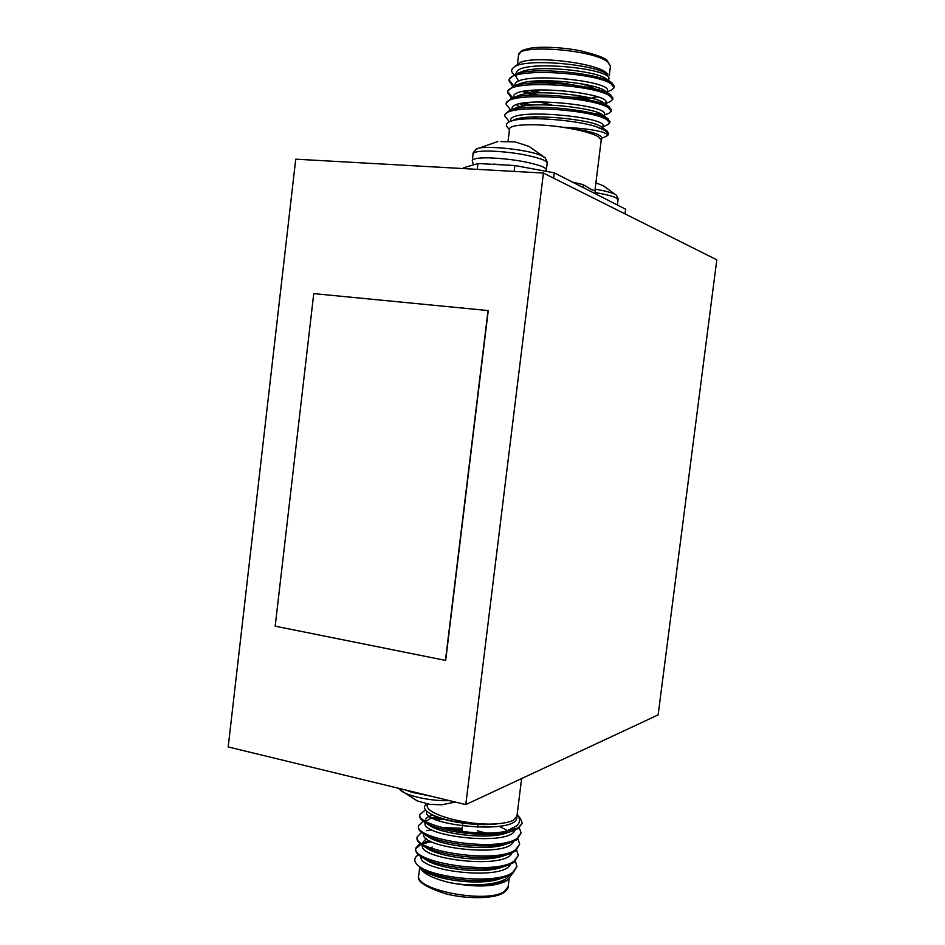 <?xml version="1.0" encoding="UTF-8"?>
<svg xmlns="http://www.w3.org/2000/svg" width="945" height="945" viewBox="0 0 945 945"><rect width="100%" height="100%" fill="white"/><g stroke="black" fill="none" stroke-linecap="round" stroke-linejoin="round"><path stroke-width="1.42" d="M543.434 173.053L295.726 159.173L228.194 746.94L465.779 804.597L543.434 173.053L716.806 259.816L658.133 714.904L465.779 804.597M445.674 660.437L488.258 310.574L313.752 293.611L275.184 626.169L445.674 660.437M445.449 660.496L488.045 310.527M432.16 847.027L431.062 848.019M511.836 874.196L508.327 879.429L505.693 881.283C493.786 886.965 475.453 887.485 450.682 882.819L449.194 882.512C433.59 878.708 424.081 874.042 420.631 868.514M416.733 864.179L422.297 869.683C426.49 872.306 432.999 874.574 441.823 876.464C429.384 872.92 421.021 868.821 416.733 864.179C427.376 877.633 496.94 885.288 512.698 872.377L516.915 866.553L515.415 861.332M429.727 840.755L425.722 841.546M441.823 876.464C465.956 881.685 487.1 881.909 505.244 877.114L512.533 873.759L516.915 866.553M431.723 841.782L423.136 843.554M506.189 831.269L516.868 825.729C520.293 822.398 520.388 818.665 517.139 814.507L520.53 818.677L522.325 823.178L518.262 827.832L506.189 831.269C474.945 838.014 416.213 824.784 419.875 814.543L419.71 815.901C419.521 817.862 421.068 819.917 424.34 822.067C438.149 832.143 492.026 838.876 512.958 830.856L518.179 828.493L522.325 823.189M423.171 821.24L418.505 825.741C413.544 839.125 498.003 852.614 516.939 838.439L521.097 833.018L519.278 827.737M425.498 809.818L419.875 814.543M418.505 825.741L418.351 827.099C418.151 829.19 419.804 831.376 423.313 833.644C437.44 843.79 489.923 850.382 511.056 842.42L516.761 839.822L521.097 833.018M421.564 832.403L417.158 836.916C412.138 850.701 496.55 864.309 515.521 849.768L519.703 844.204L518.002 838.947M440.146 818.216L433.849 818.713M417.158 836.916L416.993 838.274C416.78 840.518 418.552 842.834 422.297 845.243C436.744 855.414 487.833 861.864 509.131 853.985L515.344 851.138L519.703 844.204M444.115 819.433L436.271 819.776M419.97 843.554L415.8 848.09C410.732 862.277 495.097 876.003 514.104 861.072L518.309 855.39L516.714 850.146M479.469 832.935L477.06 832.415M462.058 830.029L447.717 829.013M431.747 829.734L426.75 830.655M415.8 848.09L415.635 849.449C415.422 851.835 417.312 854.304 421.305 856.832C436.035 867.026 485.754 873.345 507.193 865.549L513.938 862.454L518.309 855.39M461.892 831.34L458.608 830.998M420.986 844.346L415.776 848.775M508.327 879.429L507.453 880.008C494.79 886.197 475.867 887.131 450.682 882.819C475.17 887.473 504.984 883.929 508.93 875.72M426.963 803.699L426.396 804.124C423.218 806.605 424.045 809.487 428.876 812.771C439.708 820.508 476.008 826.733 498.358 823.686C469.937 826.591 424.222 814.306 427.294 805.01L427.435 803.841M521.616 778.562L516.927 816.232L513.289 820.272C510.217 821.878 505.244 823.012 498.358 823.686C476.28 826.958 440.252 820.922 430.53 813.858L428.876 812.771M416.544 863.954C413.686 860.411 414.347 857.363 418.529 854.8M421.021 856.654C417.466 870.959 503.661 881.224 510.442 864.321M428.097 840.53L422.899 843.885M422.391 845.303C418.044 859.312 505.74 869.778 511.942 852.922M486.143 833.041L477.272 830.785M462.259 828.316L441.634 827.536M423.773 833.951L423.762 834.069C419.19 847.783 507.89 858.225 513.442 841.522M507.583 830.702L499.326 826.355M437.122 817.13L432.432 818.004M430.164 818.689L425.734 821.429M425.155 822.587L425.12 822.882C420.596 836.301 510.087 846.625 514.93 830.112M426.561 810.987L426.478 811.696C422.084 825.493 517.565 835.132 516.773 817.413L516.927 816.232M422.297 869.683L425.238 871.526C438.279 880.386 480.473 885.737 499.681 878.909L505.244 877.114M421.305 856.832L426.266 859.985C439.059 868.833 482.446 874.326 501.571 867.392L507.193 865.549M426.431 838.593L422.734 842.444L423.029 844.216M422.297 845.243L427.305 848.445C439.838 857.28 484.431 862.891 503.449 855.875L509.131 853.985M423.313 833.644L428.368 836.916C440.63 845.716 486.427 851.445 505.315 844.357L511.056 842.42M432.893 815.216C428.345 816.35 425.864 817.968 425.463 820.095L425.604 821.359M424.34 822.067L429.443 825.387C441.421 834.14 488.435 839.987 507.158 832.84L512.958 830.856M449.407 800.628C431.274 801.407 405.842 795.832 400.231 789.961L417.312 800.947L429.609 804.325L441.504 804.821L455.348 802.069M532.448 90.188L541.024 92.764M572.457 97.252L586.597 97.134M590.436 98.008L582.9 98.871M535.98 92.941L529.696 90.46M513.548 67.544L518.651 63.622C526.849 55.023 593.968 61.957 606.418 72.753L607.848 74.56C595.161 64.047 522.916 57.669 513.548 67.544C510.914 69.658 511.08 72.033 514.033 74.69M607.245 91.83L611.356 90.177L614.191 87.661L611.084 83.869C594.96 72.139 507.241 66.989 509.001 80.75L512.816 86.503M614.191 87.661L614.368 86.231L611.273 82.428C598.669 73.143 532.07 66.374 514.777 74.383L509.178 79.333L509.001 80.75M509.166 80.053L513.324 85.345M608.332 134.509L608.509 133.162L606.938 130.918L595.385 126.358L605.249 130.634L608.332 134.509L606.418 136.293L601.445 138.336M602.898 126.713L607.67 124.764L609.797 122.874L606.643 119.519C590.377 109.041 502.811 103.489 504.736 115.94L509.402 121.799M609.797 122.874L609.974 121.444L606.82 118.078C593.826 109.585 525.172 102.899 509.473 110.459L504.902 114.522L504.736 115.94M604.339 115.089L608.911 113.235L611.261 111.144L608.119 107.647C591.901 96.756 504.287 91.334 506.154 104.222L510.56 110.057M611.261 111.144L611.439 109.714L608.297 106.206C595.444 97.441 527.464 90.732 511.233 98.457L506.331 102.804L506.154 104.222M605.792 103.466L610.139 101.706L612.726 99.402L609.608 95.764C593.425 84.448 505.764 79.167 507.583 92.492L511.682 98.28M612.726 99.402L612.903 97.985L609.785 94.323C597.063 85.298 529.767 78.553 513.005 86.432L507.748 91.074L507.583 92.492M507.748 91.795L511.918 96.91M532.094 117.038L538.626 118.704M521.994 103.348L527.96 105.438M599.035 114.995L602.237 114.699M524.688 102.899L531.622 105.131M594.842 113.813L600.099 113.542M522.585 91.594L532.897 95.15M525.077 91.098L537.54 95.02M598.15 102.296L602.225 101.977M507.985 141.809L509.532 129.063C509.284 124.279 535.626 123.204 562.358 127.209C581.281 128.095 594.948 129.808 603.359 132.359L608.249 134.899M595.385 126.358C572.02 119.306 522.183 115.94 510.087 121.503C506.52 122.98 505.563 124.799 507.205 126.937L509.449 129.796M572.351 182.042L583.03 184.594L591.842 189.803L594.913 190.713M601.209 140.203L601.54 137.568C600.264 133.765 587.199 130.315 562.358 127.209C579.793 129.878 591.818 133.08 598.433 136.812L601.209 140.203L594.925 190.677C595.244 192.733 595.941 194.044 597.027 194.623L625.614 209.188L625.023 213.889M463.487 168.576L463.582 167.773L477.946 163.52L514.86 165.529L554.29 172.84L597.027 194.623M514.86 165.529L514.139 171.423M554.29 172.84L553.64 178.168M477.237 169.344L477.946 163.52M605.934 91.535L607.127 91.334M608.592 80.998L608.852 78.919C613.27 68.335 515.332 58.484 516.301 73.556L516.265 73.804M607.103 92.941L607.387 90.673C611.746 80.538 513.856 70.686 514.871 85.298L514.812 85.712M605.698 104.269L605.922 102.403C610.222 92.74 512.367 82.888 513.442 97.04L513.359 97.725M519.797 103.82L524.191 105.911M604.221 116.093L604.457 114.132C608.698 104.93 510.891 95.091 512.013 108.758L511.906 109.644M602.745 127.918L603.005 125.862C607.174 117.109 509.402 107.269 510.583 120.476L510.477 121.35M608.285 80.857L606.466 79.014C597.193 70.899 537.138 64.52 521.132 71.903L518.462 73.226M516.395 75.21L515.935 76.498L518.805 81.353M592.964 97.347L597.819 97.016M610.753 94.949L605.19 91.015C596.378 83.113 535.059 76.592 519.384 83.916L516.726 85.251M538.591 101.836L551.207 104.777M609.49 106.962L603.902 102.993C595.563 95.315 532.968 88.665 517.647 95.917L515.013 97.276M516.419 104.871L521.817 107.884M604.091 116.79L602.603 114.947C594.736 107.517 530.889 100.725 515.923 107.895L513.324 109.277M518.675 118.562L520.352 119.353M606.938 130.918L601.303 126.878C593.921 119.708 528.798 112.786 514.21 119.85L512.379 120.747M595.787 89.22C592.515 87.212 587.294 85.333 580.088 83.585M529.07 83.396C540.327 80.88 556.038 81.553 576.178 85.428M583.03 184.594L583.738 187.854M473.091 153.893C473.646 151.897 479.198 150.952 489.758 151.035C510.418 151.85 527.747 154.614 541.757 159.315C545.466 160.78 547.261 162.079 547.155 163.225C547.852 163.272 547.202 161.465 545.194 157.815L540.623 155.275C526.105 149.097 481.348 144.857 476.304 149.133L476.304 149.133C473.469 152.18 472.394 153.763 473.091 153.893L472.287 160.567L473.374 164.879M545.194 157.815L529.046 146.392L514.99 141.88L500.909 141.62M595.185 192.591C605.391 194.28 612.384 196.052 616.164 197.918L618.018 199.785C618.55 199.442 618.018 197.93 616.4 195.249L615.018 194.304C611.427 192.508 604.788 190.807 595.114 189.201M603.642 185.917L595.893 182.846M504.429 891.418L508.15 886.611C508.292 888.335 506.78 890.391 503.614 892.765C494.436 898.837 467.279 899.392 445.627 893.769C425.096 887.072 416.131 880.941 418.729 875.389C414.005 890.036 487.608 904.011 504.429 891.418M405.334 789.925L412.079 792.359L431.806 796.351M607.753 62.051C593.649 49.53 516.891 43.753 518.533 55.153L521.014 51.349C523.223 50.368 520.163 50.652 530.216 48.207C540.93 46.388 562.251 47.191 580.159 50.735C593.212 53.983 601.445 56.665 604.847 58.767L607.044 60.22L610.435 66.268L607.753 62.051M547.155 163.225L546.34 169.887C546.434 168.777 544.639 167.501 540.918 166.06C526.92 161.441 509.591 158.701 488.943 157.839C478.383 157.72 472.831 158.63 472.287 160.567M497.98 164.371L493.455 164.123M616.648 204.628L613.565 203.045M462.896 823.142L461.881 831.458M427.27 872.696L427.069 874.397M509.119 878.815L508.15 886.611M419.674 867.628L418.729 875.389M478.052 824.453L477.697 827.336M400.231 789.961L398.814 788.343M599.024 90.094L599.26 88.18M517.387 64.603L518.533 55.153M609.253 75.706L610.435 66.268M612.006 82.912L606.466 79.014M521.132 71.903L514.777 74.383M519.384 83.916L513.005 86.432M517.647 95.917L511.233 98.457M602.603 114.947L608.214 118.952M515.923 107.895L509.473 110.459M514.21 119.85L510.087 121.503M546.34 169.887L545.986 171.293M497.814 141.502L476.304 149.133M616.4 195.249L603.501 185.846M618.018 199.785L617.368 204.994"/></g></svg>
